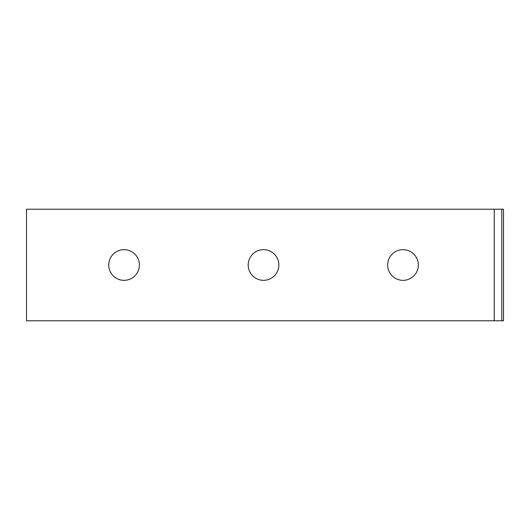 <?xml version="1.0" encoding="UTF-8"?>
<svg xmlns="http://www.w3.org/2000/svg" width="530" height="530" viewBox="0 0 530 530"><rect width="100%" height="100%" fill="white"/><g stroke="black" fill="none" stroke-linecap="round" stroke-linejoin="round"><path stroke-width="0.79" d="M500.784 320.782L26.5 320.782L26.5 209.218L500.784 209.218M501.791 209.218L503.5 209.218L503.5 320.782L26.5 320.782L26.5 209.218L503.5 209.218L503.5 320.782L501.791 320.782L501.791 209.218M418.336 265A15.343 15.343 0 0 1 395.327 278.283A15.343 15.343 0 0 1 395.327 251.717A15.343 15.343 0 0 1 418.336 265A15.343 15.343 0 0 1 395.327 278.283A15.343 15.343 0 0 1 395.327 251.717A15.343 15.343 0 0 1 418.336 265M278.873 265A15.343 15.343 0 0 1 255.864 278.283A15.343 15.343 0 0 1 255.864 251.717A15.343 15.343 0 0 1 278.873 265A15.343 15.343 0 0 1 255.864 278.283A15.343 15.343 0 0 1 255.864 251.717A15.343 15.343 0 0 1 278.873 265M139.41 265A15.343 15.343 0 0 1 116.401 278.283A15.343 15.343 0 0 1 116.401 251.717A15.343 15.343 0 0 1 139.41 265A15.343 15.343 0 0 1 116.401 278.283A15.343 15.343 0 0 1 116.401 251.717A15.343 15.343 0 0 1 139.41 265M494.258 209.218L494.258 320.782L494.258 209.218"/></g></svg>
